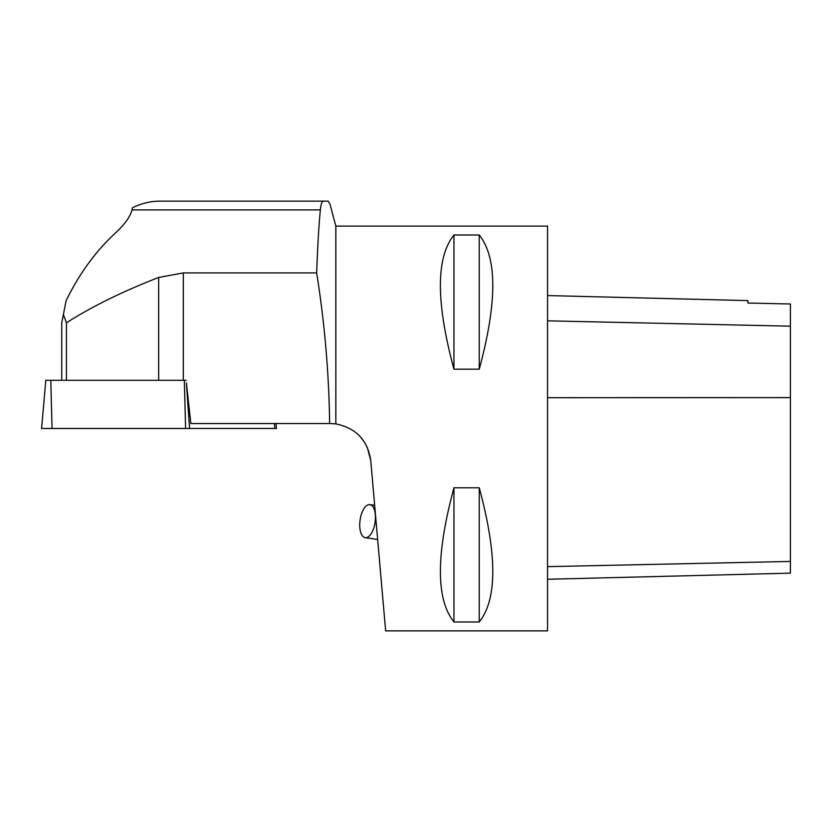 <?xml version="1.0" encoding="UTF-8"?>
<svg xmlns="http://www.w3.org/2000/svg" width="832" height="832" viewBox="0 0 832 832"><rect width="100%" height="100%" fill="white"/><g stroke="black" fill="none" stroke-linecap="round" stroke-linejoin="round"><path stroke-width="1.25" d="M276.026 423.53L276.463 428.48L41.6 428.48L45.812 380.297L186.212 380.297M335.847 226.106L547.55 226.106L547.55 630.864L385.642 630.864L370.739 460.47C367.661 440.232 356.023 428.043 335.847 423.894L335.847 226.106L330.065 204.495L328.266 201.136L160.108 201.136C150.602 201.167 141.398 203.372 132.496 207.75L132.049 209.903C130.125 216.84 124.665 224.463 115.679 232.773C95.742 251.16 79.227 273.78 66.123 300.643L61.734 322.816L61.734 380.297M63.326 314.257L66.425 322.826L66.425 380.297M323.534 201.136C322.005 201.157 320.944 204.069 320.362 209.903C318.895 224.63 317.658 245.627 316.659 272.917L183.31 272.917L158.662 277.462C122.522 291.491 91.78 306.613 66.425 322.826M335.847 423.894L329.628 423.53C328.962 373.11 324.646 322.91 316.659 272.917M186.389 382.928L190.871 423.53L329.628 423.53M359.83 436.197L364.51 442.208M367.328 447.408L370.739 460.47M453.95 621.982C435.885 599.362 435.885 554.632 453.95 487.781L479.242 487.781C497.297 554.632 497.297 599.362 479.242 621.982L453.95 621.982L453.95 487.781M453.95 369.19C435.885 302.338 435.885 257.608 453.95 234.988L479.242 234.988C497.297 257.608 497.297 302.338 479.242 369.19L453.95 369.19L453.95 234.988M547.55 295.568L747.906 300.602L747.906 303.046L790.4 303.992L790.4 573.154L547.55 579.259M747.906 303.046L790.4 303.992M479.242 369.19L479.242 234.988M479.242 621.982L479.242 487.781M360.079 520.094A16.692 7.582 -82 0 0 365.258 537.68A16.692 7.582 -82 0 0 375.326 514.592A16.692 7.582 -82 0 0 369.907 504.618A16.692 7.582 -82 0 0 360.079 520.094M274.456 423.53L274.799 428.48L52.052 428.48L50.783 380.297M186.399 382.99L189.55 428.48M185.598 428.48L184.33 380.297M132.049 209.903L320.362 209.903M790.4 561.434L547.55 566.644M790.4 397.592L547.55 397.696M790.4 326.175L547.55 320.83M183.31 272.917L183.31 380.297M158.662 277.462L158.662 380.297M374.66 505.284L369.907 504.618M377.645 539.427L365.258 537.68"/></g></svg>
